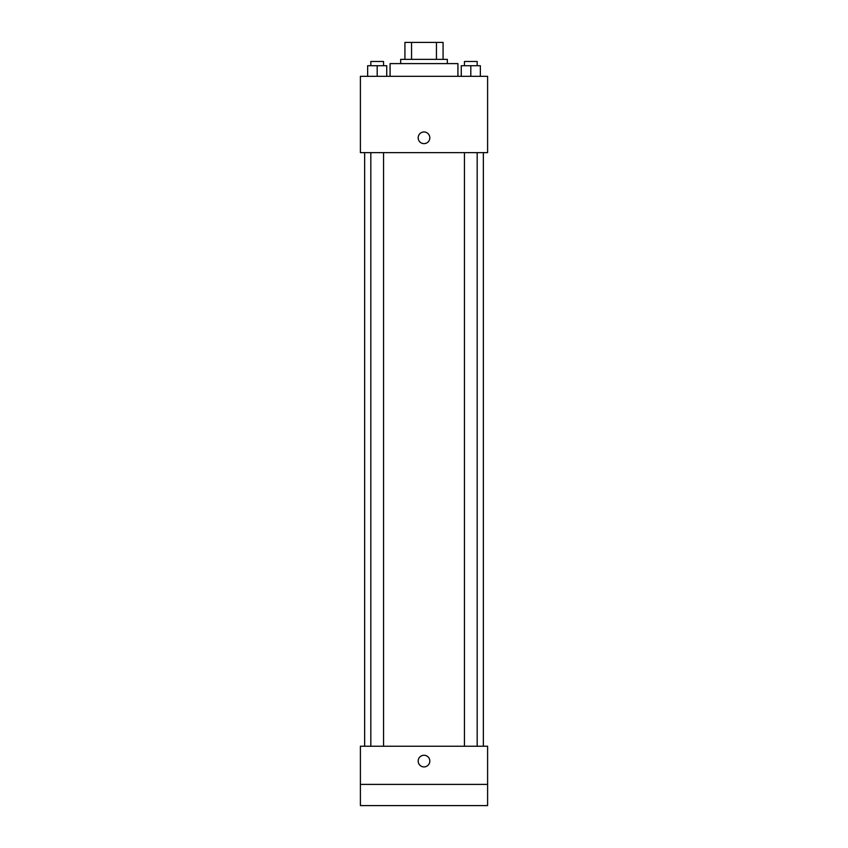 <?xml version="1.0" encoding="UTF-8"?>
<svg xmlns="http://www.w3.org/2000/svg" width="848" height="848" viewBox="0 0 848 848"><rect width="100%" height="100%" fill="white"/><g stroke="black" fill="none" stroke-linecap="round" stroke-linejoin="round"><path stroke-width="1.27" d="M411.556 59.36L411.556 42.4L404.92 42.4L404.92 59.36L404.92 42.4M411.556 42.4L443.08 42.4L443.08 59.36M436.444 59.36L436.444 42.4M400.68 63.6L400.68 59.36L447.32 59.36L447.32 63.6M457.92 76.32L457.92 63.6L390.08 63.6L390.08 76.32M360.4 76.32L487.6 76.32L487.6 152.64L360.4 152.64L360.4 76.32M424 143.63A5.83 5.83 0 0 1 418.954 134.885A5.83 5.83 0 0 1 429.046 134.885A5.83 5.83 0 0 1 424 143.63M360.4 746.24L487.6 746.24L487.6 805.6L360.4 805.6L360.4 746.24M424 766.91A5.83 5.83 0 0 1 418.954 758.165A5.83 5.83 0 0 1 429.046 758.165A5.83 5.83 0 0 1 424 766.91M360.4 784.4L487.6 784.4M461.27 76.32L461.27 65.72L480.35 65.72L480.35 76.32L480.35 65.72M470.81 76.32L470.81 65.72M477.17 65.72L477.17 61.48L464.45 61.48L464.45 65.72M367.65 76.32L367.65 65.72L386.73 65.72L386.73 76.32L386.73 65.72M377.19 76.32L377.19 65.72M383.55 65.72L383.55 61.48L370.83 61.48L370.83 65.72M483.36 746.24L483.36 152.64M364.64 746.24L364.64 152.64M464.45 152.64L464.45 746.24M477.17 152.64L477.17 746.24M383.55 746.24L383.55 152.64M370.83 746.24L370.83 152.64"/></g></svg>
